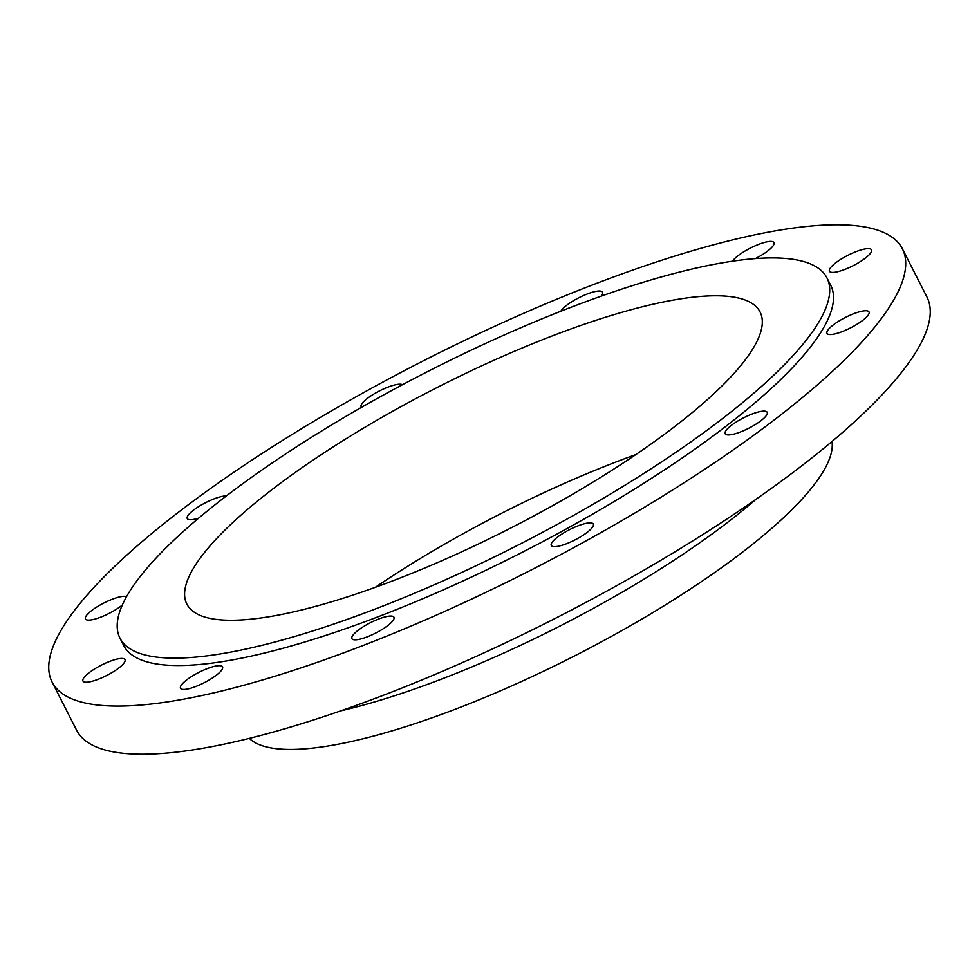 <?xml version="1.0" encoding="UTF-8"?>
<svg xmlns="http://www.w3.org/2000/svg" width="979" height="979" viewBox="0 0 979 979"><rect width="100%" height="100%" fill="white"/><g stroke="black" fill="none" stroke-linecap="round" stroke-linejoin="round"><path stroke-width="1.47" d="M601.094 296.184A23.594 5.813 -27 0 0 602.55 292.207A23.594 5.813 -27 0 0 596.688 291.252A23.594 5.813 -27 0 0 575.762 299.403A23.594 5.813 -27 0 0 560.857 311.236M402.504 384.686A23.594 5.813 -27 0 0 397.339 384.417A23.594 5.813 -27 0 0 372.975 394.574A23.594 5.813 -27 0 0 361.153 406.787A23.594 5.813 -27 0 0 361.569 407.301M226.382 495.937A23.594 5.813 -27 0 0 223.445 496.157A23.594 5.813 -27 0 0 199.092 506.327A23.594 5.813 -27 0 0 187.27 518.54A23.594 5.813 -27 0 0 193.12 519.494A23.594 5.813 -27 0 0 198.688 518.124M126.536 596.676A23.594 5.813 -27 0 0 121.629 596.541A23.594 5.813 -27 0 0 97.276 606.699A23.594 5.813 -27 0 0 85.442 618.912A23.594 5.813 -27 0 0 91.304 619.878A23.594 5.813 -27 0 0 122.314 605.046M88.832 681.996A23.594 5.813 -27 0 0 113.185 671.839A23.594 5.813 -27 0 0 125.006 659.626A23.594 5.813 -27 0 0 119.157 658.671A23.594 5.813 -27 0 0 94.792 668.828A23.594 5.813 -27 0 0 82.97 681.041A23.594 5.813 -27 0 0 88.832 681.996M186.365 689.216A23.594 5.813 -27 0 0 210.73 679.059A23.594 5.813 -27 0 0 222.551 666.846A23.594 5.813 -27 0 0 216.689 665.891A23.594 5.813 -27 0 0 192.337 676.048A23.594 5.813 -27 0 0 180.515 688.261A23.594 5.813 -27 0 0 186.365 689.216M357.776 639.605A23.594 5.813 -27 0 0 382.14 629.436A23.594 5.813 -27 0 0 393.962 617.223A23.594 5.813 -27 0 0 388.1 616.268A23.594 5.813 -27 0 0 363.747 626.425A23.594 5.813 -27 0 0 351.926 638.638A23.594 5.813 -27 0 0 357.776 639.605M557.137 546.441A23.594 5.813 -27 0 0 581.489 536.272A23.594 5.813 -27 0 0 593.311 524.059A23.594 5.813 -27 0 0 587.461 523.104A23.594 5.813 -27 0 0 563.109 533.274A23.594 5.813 -27 0 0 551.275 545.487A23.594 5.813 -27 0 0 557.137 546.441M731.019 434.7A23.594 5.813 -27 0 0 755.372 424.531A23.594 5.813 -27 0 0 767.206 412.318A23.594 5.813 -27 0 0 761.344 411.364A23.594 5.813 -27 0 0 736.991 421.521A23.594 5.813 -27 0 0 725.17 433.734A23.594 5.813 -27 0 0 731.019 434.7M832.835 334.316A23.594 5.813 -27 0 0 857.2 324.147A23.594 5.813 -27 0 0 869.022 311.934A23.594 5.813 -27 0 0 863.172 310.979A23.594 5.813 -27 0 0 838.807 321.149A23.594 5.813 -27 0 0 826.986 333.362A23.594 5.813 -27 0 0 832.835 334.316M835.307 272.186A23.594 5.813 -27 0 0 859.672 262.029A23.594 5.813 -27 0 0 871.494 249.816A23.594 5.813 -27 0 0 865.644 248.85A23.594 5.813 -27 0 0 841.279 259.019A23.594 5.813 -27 0 0 829.458 271.232A23.594 5.813 -27 0 0 835.307 272.186M755.36 258.603A23.594 5.813 -27 0 0 773.961 242.596A23.594 5.813 -27 0 0 768.099 241.629A23.594 5.813 -27 0 0 747.675 249.51A23.594 5.813 -27 0 0 732.525 261.185M218.427 654.241A396.728 97.827 153 0 1 119.964 638.137A396.728 97.827 153 0 1 318.824 432.73A396.728 97.827 153 0 1 728.486 261.809A396.728 97.827 153 0 1 826.949 277.901A396.728 97.827 153 0 1 628.102 483.308A396.728 97.827 153 0 1 218.427 654.241M826.949 277.901L830.73 285.317A396.728 97.827 153 0 1 631.871 490.724A396.728 97.827 153 0 1 222.209 661.645A396.728 97.827 153 0 1 123.746 645.54L119.964 638.137M170.517 701.417A477.152 117.664 153 0 1 52.083 682.045A477.152 117.664 153 0 1 291.24 435.006A477.152 117.664 153 0 1 783.959 229.441A477.152 117.664 153 0 1 902.381 248.801A477.152 117.664 153 0 1 663.224 495.839A477.152 117.664 153 0 1 170.517 701.417M902.381 248.801L926.917 296.955A477.152 117.664 153 0 1 687.76 543.994A477.152 117.664 153 0 1 195.041 749.559A477.152 117.664 153 0 1 76.619 730.199L52.083 682.045M832.003 441.48A328.112 80.914 153 0 1 654.376 611.655A328.112 80.914 153 0 1 326.705 746.218A328.112 80.914 153 0 1 249.327 738.374M680.234 298.925A321.675 79.323 153 0 1 760.071 311.983A321.675 79.323 153 0 1 598.842 478.523A321.675 79.323 153 0 1 266.68 617.113A321.675 79.323 153 0 1 186.842 604.055A321.675 79.323 153 0 1 348.071 437.515A321.675 79.323 153 0 1 680.234 298.925M375.312 587.339A321.675 79.323 153 0 1 635.763 454.623M756.045 499.241A328.112 80.914 153 0 1 340.704 710.864"/></g></svg>
